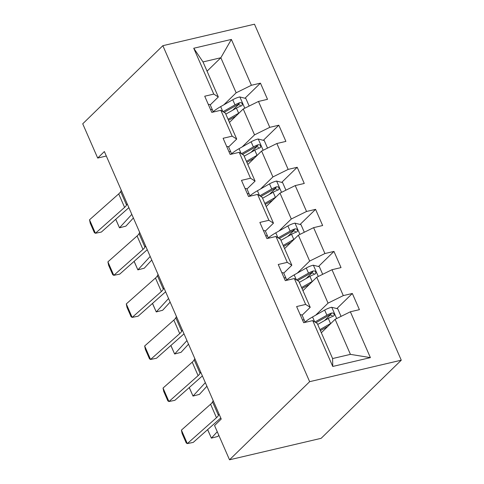 <?xml version="1.0" encoding="UTF-8"?>
<svg xmlns="http://www.w3.org/2000/svg" width="484" height="484" viewBox="0 0 484 484"><rect width="100%" height="100%" fill="white"/><g stroke="black" fill="none" stroke-linecap="round" stroke-linejoin="round"><path stroke-width="0.73" d="M401.272 360.193L254.481 24.2L162.854 45.684L309.645 381.676L401.272 360.193L321.146 438.316L229.519 459.8L309.645 381.676M207.055 71.184L220.843 57.747L203.014 61.928L218.326 96.981L213.765 94.096L204.726 96.213L211.792 112.397L220.831 110.273L232.145 136.161L223.106 138.279L230.172 154.463L239.211 152.339L250.518 178.227L241.48 180.351L248.552 196.528L257.591 194.405L268.898 220.293L259.86 222.416L266.926 238.594L275.971 236.476L287.278 262.358L278.239 264.482L285.306 280.659L294.345 278.542L305.658 304.43L296.619 306.547L303.686 322.725L312.724 320.608L332.75 366.449L370.393 357.622L350.434 354.367L335.116 319.313L321.334 332.75M213.765 94.096L193.739 48.255L231.376 39.428L251.408 85.269L260.446 83.151L244.964 98.246M370.393 357.622L350.368 311.781L359.406 309.663L352.334 293.479L343.295 295.603L331.988 269.715L341.026 267.598L333.96 251.414L324.921 253.537L313.608 227.649L322.646 225.526L315.58 209.348L306.541 211.472L295.228 185.584L304.267 183.46L297.2 167.282L288.161 169.4L276.854 143.518L285.893 141.395L278.82 125.217L269.782 127.334L258.474 101.446L267.513 99.329L260.446 83.151M229.519 459.8L214.557 425.551L221.23 419.041L104.362 151.546L97.689 158.056L106.323 156.029M220.831 110.273L225.399 113.159L236.706 139.047L228.617 146.936M229.44 122.422L243.228 108.979L254.536 134.867L242.194 146.9M236.706 139.047L232.145 136.161M258.474 101.446L243.228 108.979M269.782 127.334L254.536 134.867M239.211 152.339L243.773 155.225L255.086 181.113L246.991 189.002M247.82 164.487L261.602 151.044L272.916 176.932L260.573 188.966M255.086 181.113L250.518 178.227M276.854 143.518L261.602 151.044M288.161 169.4L272.916 176.932M257.591 194.405L262.153 197.291L273.46 223.178L265.371 231.068M266.2 206.553L279.982 193.11L291.295 218.998L278.953 231.031M273.46 223.178L268.898 220.293M295.228 185.584L279.982 193.11M306.541 211.472L291.295 218.998M275.971 236.476L280.532 239.362L291.84 265.244L283.751 273.133M284.574 248.619L298.362 235.182L309.669 261.064L297.327 273.097M291.84 265.244L287.278 262.358M313.608 227.649L298.362 235.182M324.921 253.537L309.669 261.064M294.345 278.542L298.912 281.428L310.22 307.316L302.131 315.205M302.954 290.684L316.742 277.247L328.049 303.135L315.707 315.163M310.22 307.316L305.658 304.43M331.988 269.715L316.742 277.247M343.295 295.603L328.049 303.135M312.724 320.608L317.286 323.494L332.605 358.547L332.75 366.449M350.368 311.781L335.116 319.313M97.689 158.056L82.728 123.807L162.854 45.684M332.605 358.547L350.434 354.367M218.326 96.981L210.237 104.871M223.814 104.834L236.156 92.801L220.843 57.747L231.376 39.428M203.014 61.928L193.739 48.255M251.408 85.269L236.156 92.801M352.334 293.479L336.852 308.574M330.596 314.679L324.546 320.577M333.96 251.414L318.478 266.509M312.216 272.613L306.166 278.512M315.58 209.348L300.098 224.443M293.836 230.547L287.792 236.44M297.2 167.282L281.718 182.377M275.457 188.482L269.413 194.374M278.82 125.217L263.338 140.312M257.083 146.416L251.033 152.309M238.703 104.35L232.653 110.243M219.071 414.098L218.453 415.381A15.252 4.017 -23.6 0 1 216.487 417.716L187.314 443.604L193.249 442.394L220.764 417.97M300.207 314.763A8.083 2.13 -23.6 0 1 302.173 315.29A8.083 2.13 -23.6 0 1 302.197 315.344M213.184 400.613L212.561 401.895A15.252 4.017 -23.6 0 1 210.594 404.231L181.421 430.119L187.314 443.604L186.243 442.963L182.123 433.525L181.421 430.119M305.041 322.411L304.436 320.469A8.083 2.13 156.4 0 0 304.412 320.414A8.083 2.13 156.4 0 0 302.446 319.888M341.057 316.379L337.747 308.798L331.613 307.267A8.083 2.13 156.4 0 0 324.655 310.081L312.561 316.953A23.335 6.141 156.4 0 0 304.956 322.138M331.044 323.288A8.083 2.13 156.4 0 0 330.542 323.56L319.948 329.586M207.66 429.604L211.387 438.135L217.256 431.74M207.612 429.647L211.387 438.135L217.8 436.453L218.828 435.334M327.892 326.355L320.402 330.614M316.004 322.683A19.366 5.1 -23.6 0 1 316.536 322.374L328.63 315.501A4.12 1.083 -23.6 0 1 329.906 314.86L332.32 315.592M317.71 324.461L328.303 318.436A8.083 2.13 -23.6 0 1 333.246 316.221L334.135 315.532L334.093 313.934L333.234 313.094L331.83 312.985A8.083 2.13 156.4 0 0 326.894 315.205L314.933 322.005M200.691 372.027L200.073 373.315A15.252 4.017 -23.6 0 1 198.107 375.651L168.934 401.538L174.869 400.322L202.385 375.905M281.827 272.698A8.083 2.13 -23.6 0 1 283.799 273.224A8.083 2.13 -23.6 0 1 283.818 273.279M194.804 358.547L194.181 359.83A15.252 4.017 -23.6 0 1 192.221 362.165L163.041 388.053L168.934 401.538L167.869 400.897L163.743 391.459L163.041 388.053M286.667 280.339L286.056 278.403A8.083 2.13 156.4 0 0 286.038 278.342A8.083 2.13 156.4 0 0 284.066 277.822M182.317 329.961L181.694 331.25A15.252 4.017 -23.6 0 1 179.727 333.579L150.554 359.473L156.489 358.257L184.011 333.839M263.447 230.632A8.083 2.13 -23.6 0 1 265.42 231.152A8.083 2.13 -23.6 0 1 265.438 231.213M176.424 316.482L175.807 317.764A15.252 4.017 -23.6 0 1 173.841 320.099L144.668 345.987L150.554 359.473L149.489 358.825L145.363 349.387L144.668 345.987M268.287 238.273L267.676 236.337A8.083 2.13 156.4 0 0 267.658 236.277A8.083 2.13 156.4 0 0 265.686 235.756M322.677 274.313L319.367 266.732L313.233 265.196A8.083 2.13 156.4 0 0 306.275 268.015L294.181 274.888A23.335 6.141 156.4 0 0 286.582 280.073M312.664 281.222A8.083 2.13 156.4 0 0 312.168 281.494L301.574 287.52M189.28 387.539L193.007 396.069L205.331 382.644M189.232 387.581L193.007 396.069L199.426 394.387L206.904 386.238M309.518 284.289L302.022 288.549M297.63 280.617A19.366 5.1 -23.6 0 1 298.156 280.309L310.25 273.436A4.12 1.083 -23.6 0 1 311.533 272.788L313.947 273.527M299.336 282.396L309.929 276.37A8.083 2.13 -23.6 0 1 314.866 274.156L315.756 273.466L315.719 271.869L314.854 271.028L313.45 270.919A8.083 2.13 156.4 0 0 308.514 273.133L296.553 279.933M304.303 232.247L300.988 224.667L294.859 223.13A8.083 2.13 156.4 0 0 287.895 225.949L275.801 232.822A23.335 6.141 156.4 0 0 268.203 238.001M294.284 239.156A8.083 2.13 156.4 0 0 293.788 239.429L283.194 245.455M170.9 345.467L174.627 354.004L186.951 340.579M170.852 345.516L174.627 354.004L181.046 352.322L188.524 344.172M291.138 242.224L283.642 246.483M279.25 238.552A19.366 5.1 -23.6 0 1 279.782 238.243L291.876 231.37A4.12 1.083 -23.6 0 1 293.153 230.723L295.567 231.461M280.956 240.33L291.549 234.304A8.083 2.13 -23.6 0 1 296.486 232.084L297.382 231.4L297.339 229.803L296.474 228.962L295.077 228.853A8.083 2.13 156.4 0 0 290.134 231.068L278.173 237.868M163.937 287.895L163.32 289.178A15.252 4.017 -23.6 0 1 161.353 291.513L132.174 317.407L138.109 316.191L165.631 291.773M245.073 188.566A8.083 2.13 -23.6 0 1 247.04 189.087A8.083 2.13 -23.6 0 1 247.064 189.147M158.044 274.416L157.427 275.698A15.252 4.017 -23.6 0 1 155.461 278.034L126.288 303.922L132.174 317.407L131.11 316.76L126.983 307.322L126.288 303.922M249.907 196.208L249.302 194.272A8.083 2.13 156.4 0 0 249.278 194.211A8.083 2.13 156.4 0 0 247.312 193.691M145.557 245.83L144.94 247.112A15.252 4.017 -23.6 0 1 142.974 249.448L113.8 275.342L119.736 274.125L147.251 249.708M226.694 146.501A8.083 2.13 -23.6 0 1 228.66 147.021A8.083 2.13 -23.6 0 1 228.684 147.082M139.67 232.344L139.047 233.633A15.252 4.017 -23.6 0 1 137.081 235.968L107.908 261.856L113.8 275.342L112.73 274.694L108.61 265.256L107.908 261.856M231.527 154.142L230.922 152.2A8.083 2.13 156.4 0 0 230.898 152.145A8.083 2.13 156.4 0 0 228.932 151.619M127.177 203.764L126.56 205.047A15.252 4.017 -23.6 0 1 124.594 207.382L95.421 233.27L101.356 232.06L128.871 207.642M208.314 104.429A8.083 2.13 -23.6 0 1 210.286 104.955A8.083 2.13 -23.6 0 1 210.304 105.01M121.29 190.279L120.667 191.567A15.252 4.017 -23.6 0 1 118.707 193.903L89.528 219.79L95.421 233.27L94.356 232.629L90.23 223.191L89.528 219.79M213.154 112.076L212.543 110.134A8.083 2.13 156.4 0 0 212.524 110.08A8.083 2.13 156.4 0 0 210.552 109.553M285.923 190.182L282.608 182.601L276.479 181.064A8.083 2.13 156.4 0 0 269.521 183.878L257.421 190.756A23.335 6.141 156.4 0 0 249.823 195.935M275.904 197.085A8.083 2.13 156.4 0 0 275.408 197.363L264.815 203.389M152.52 303.401L156.253 311.938L168.571 298.513M152.472 303.444L156.253 311.938L162.666 310.256L170.144 302.107M272.758 200.158L265.262 204.417M260.87 196.48A19.366 5.1 -23.6 0 1 261.402 196.177L273.496 189.298A4.12 1.083 -23.6 0 1 274.773 188.657L277.187 189.389M262.576 198.265L273.17 192.239A8.083 2.13 -23.6 0 1 278.106 190.018L279.002 189.335L278.959 187.738L278.094 186.891L276.697 186.782A8.083 2.13 156.4 0 0 271.754 189.002L259.799 195.802M267.543 148.11L264.234 140.535L258.099 138.999A8.083 2.13 156.4 0 0 251.142 141.812L239.048 148.691A23.335 6.141 156.4 0 0 231.443 153.87M257.53 155.019A8.083 2.13 156.4 0 0 257.028 155.297L246.435 161.317M134.147 261.336L137.873 269.872L150.197 256.447M134.098 261.378L137.873 269.872L144.286 268.19L151.764 260.041M254.378 158.087L246.888 162.352M242.49 154.414A19.366 5.1 -23.6 0 1 243.022 154.112L255.116 147.233A4.12 1.083 -23.6 0 1 256.393 146.591L258.807 147.324M244.196 156.199L254.79 150.173A8.083 2.13 -23.6 0 1 259.733 147.953L260.622 147.269L260.58 145.666L259.72 144.825L258.317 144.716A8.083 2.13 156.4 0 0 253.38 146.936L241.419 153.737M249.163 106.044L245.854 98.47L239.719 96.933A8.083 2.13 156.4 0 0 232.762 99.746L220.668 106.625A23.335 6.141 156.4 0 0 213.069 111.804M239.15 112.953A8.083 2.13 156.4 0 0 238.654 113.232L228.061 119.252M115.767 219.27L119.494 227.807L131.817 214.376M115.718 219.312L119.494 227.807L125.913 226.125L133.39 217.975M236.004 116.021L228.508 120.286M224.116 112.348A19.366 5.1 -23.6 0 1 224.643 112.046L236.737 105.167A4.12 1.083 -23.6 0 1 238.019 104.526L240.433 105.258M225.822 114.127L236.416 108.107A8.083 2.13 -23.6 0 1 241.353 105.887L242.242 105.203L242.206 103.6L241.341 102.759L239.937 102.65A8.083 2.13 156.4 0 0 235 104.871L223.039 111.671M218.453 415.381L212.561 401.895M216.487 417.716L210.594 404.231M336.676 318.539L331.77 307.304M314.697 321.854L312.561 316.953M326.894 315.205L324.655 310.081M330.542 323.56L328.303 318.436M329.906 314.86L331.83 312.985M200.073 373.315L194.181 359.83M198.107 375.651L192.221 362.165M181.694 331.25L175.807 317.764M179.727 333.579L173.841 320.099M318.303 276.473L313.39 265.238M296.323 279.788L294.181 274.888M308.514 273.133L306.275 268.015M312.168 281.494L309.929 276.37M311.533 272.788L313.45 270.919M299.923 234.407L295.01 223.172M277.943 237.723L275.801 232.822M290.134 231.068L287.895 225.949M293.788 239.429L291.549 234.304M293.153 230.723L295.077 228.853M163.32 289.178L157.427 275.698M161.353 291.513L155.461 278.034M144.94 247.112L139.047 233.633M142.974 249.448L137.081 235.968M126.56 205.047L120.667 191.567M124.594 207.382L118.707 193.903M281.543 192.342L276.63 181.101M259.563 195.657L257.421 190.756M271.754 189.002L269.521 183.878M275.408 197.363L273.17 192.239M274.773 188.657L276.697 186.782M263.163 150.276L258.256 139.035M241.183 153.591L239.048 148.691M253.38 146.936L251.142 141.812M257.028 155.297L254.79 150.173M256.393 146.591L258.317 144.716M244.789 108.21L239.876 96.969M222.809 111.526L220.668 106.625M235 104.871L232.762 99.746M238.654 113.232L236.416 108.107M238.019 104.526L239.937 102.65M304.412 320.414L302.173 315.29M286.038 278.342L283.799 273.224M267.658 236.277L265.42 231.152M249.278 194.211L247.04 189.087M230.898 152.145L228.66 147.021M212.524 110.08L210.286 104.955"/></g></svg>

